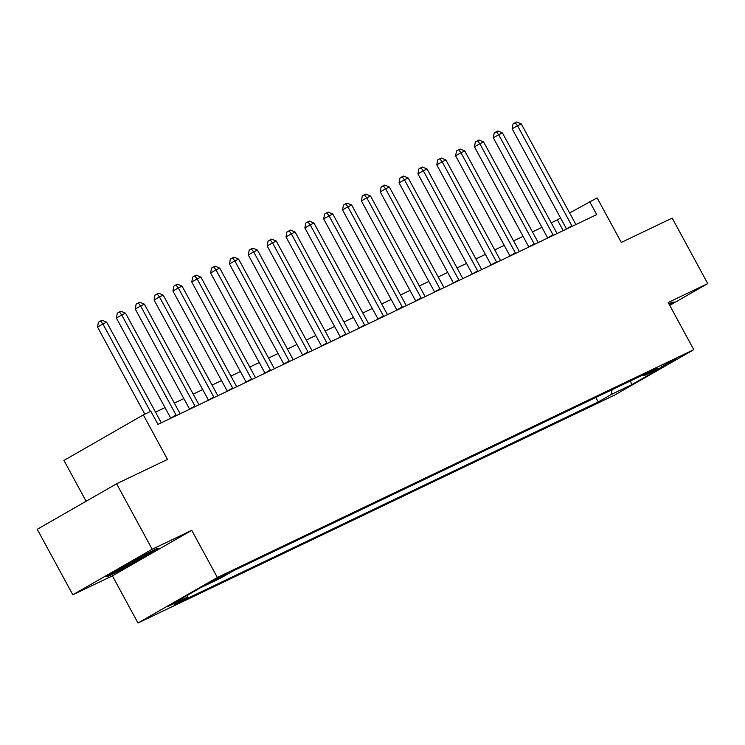 <?xml version="1.0" encoding="UTF-8"?>
<svg xmlns="http://www.w3.org/2000/svg" width="745" height="745" viewBox="0 0 745 745"><rect width="100%" height="100%" fill="white"/><g stroke="black" fill="none" stroke-linecap="round" stroke-linejoin="round"><path stroke-width="1.12" d="M676.358 358.513L661.104 367.006L676.358 358.513M137.993 623.016L614.411 395.204L693.781 349.675L217.354 577.487L137.993 623.016L112.383 575.866L191.754 530.328L152.176 549.261L72.814 594.789L112.383 575.866M72.814 594.789L37.25 529.295L116.611 483.766L167.495 459.432L143.319 414.9L63.949 460.429L86.122 501.255M669.736 305.394L707.75 283.594L672.186 218.099L621.302 242.432L597.127 197.891L569.627 212.949M152.176 549.261L116.611 483.766M143.319 414.9L150.853 411.287L157.968 424.389L596.698 214.597L589.584 201.495M208.879 583.344L226.974 573.529L208.712 583.028M187.945 594.929L187.535 597.108L174.563 604.558L598.216 401.974L595.786 397.504M187.535 597.108L167.187 606.849L200.219 587.898L220.576 578.157L233.548 570.717L657.202 368.132L644.229 375.582L664.577 365.842L631.546 384.793L611.198 394.524L598.216 401.974M191.754 530.328L217.354 577.487M707.75 283.594L668.172 302.517L693.781 349.675M560.64 218.108L551.281 222.885M541.932 227.365L532.433 231.9M523.083 236.37L513.584 240.914M504.235 245.384L494.745 249.92M485.386 254.399L475.897 258.934M466.547 263.404L457.048 267.949M447.698 272.419L438.209 276.963M428.85 281.433L419.361 285.968M410.011 290.438L400.512 294.983M391.162 299.453L381.663 303.997M372.314 308.467L362.824 313.002M353.465 317.482L343.976 322.017M334.626 326.487L325.127 331.031M315.778 335.501L306.288 340.037M296.929 344.516L287.44 349.051M278.09 353.521L268.591 358.066M259.241 362.536L249.743 367.08M240.393 371.55L230.903 376.085M221.544 380.555L212.055 385.1M202.705 389.57L193.206 394.114M183.857 398.584L174.367 403.12M165.008 407.599L155.519 412.134M563.201 230.615L557.409 219.952M611.198 394.524L612.101 389.7M642.795 375.024L644.229 375.582M631.546 384.793L630.568 380.872M108.565 576.183L135.069 562.373L158.964 548.655L156.366 548.758L129.872 562.568L105.967 576.285L108.565 576.183L108.072 575.27M669.522 305.003L674.588 302.097L671.99 302.2L668.88 303.82M134.761 561.814L135.069 562.373M150.425 411.501L102.903 323.982L106.675 322.185L161.013 422.257A2.98 1.667 60.2 0 0 161.339 422.778M144.837 414.164L97.548 327.064L102.903 323.982L100.584 320.965L102.084 320.238L106.675 322.185M97.548 327.064L98.433 322.194L100.584 320.965M176.351 415.598A2.98 1.667 60.2 0 0 176.09 415.049L121.752 314.977L125.523 313.17L179.862 413.242A2.98 1.667 60.2 0 0 180.178 413.764M170.801 418.252A2.98 1.667 60.2 0 0 170.726 418.122L116.388 318.05L121.752 314.977L119.424 311.95L120.932 311.224L125.523 313.17M116.388 318.05L117.282 313.179L119.424 311.95M195.199 406.584A2.98 1.667 60.2 0 0 194.939 406.034L140.6 305.962L144.372 304.156L198.701 404.237A2.98 1.667 60.2 0 0 199.027 404.758M189.64 409.247A2.98 1.667 60.2 0 0 189.575 409.107L135.236 309.035L140.6 305.962L138.272 302.936L139.781 302.219L144.372 304.156M135.236 309.035L136.13 304.165L138.272 302.936M214.038 397.579A2.98 1.667 60.2 0 0 213.778 397.02L159.449 296.948L163.211 295.15L217.549 395.222A2.98 1.667 60.2 0 0 217.875 395.744M208.488 400.233A2.98 1.667 60.2 0 0 208.423 400.102L154.085 300.021L159.449 296.948L157.12 293.921L158.629 293.204L163.211 295.15M154.085 300.021L154.969 295.16L157.12 293.921M232.887 388.564A2.98 1.667 60.2 0 0 232.626 388.015L178.288 287.933L182.059 286.136L236.398 386.208A2.98 1.667 60.2 0 0 236.724 386.729M227.337 391.218A2.98 1.667 60.2 0 0 227.262 391.088L172.924 291.016L178.288 287.933L175.96 284.916L177.468 284.19L182.059 286.136M172.924 291.016L173.818 286.145L175.96 284.916M115.615 570.745A19.389 0.67 151.5 0 0 115.158 571.145A19.389 0.67 151.5 0 0 128.168 564.868A19.389 0.67 151.5 0 0 147.64 553.889A19.389 0.67 151.5 0 0 149.177 552.678A19.389 0.67 151.5 0 0 148.339 552.948M157.605 548.711L134.705 561.851L109.031 575.233L107.708 575.28M673.229 302.153L669.224 304.444M251.736 379.55A2.98 1.667 60.2 0 0 251.475 379L197.136 278.928L200.908 277.121L255.246 377.194A2.98 1.667 60.2 0 0 255.563 377.724M246.176 382.204A2.98 1.667 60.2 0 0 246.111 382.073L191.772 282.001L197.136 278.928L194.808 275.901L196.317 275.184L200.908 277.121M191.772 282.001L192.666 277.131L194.808 275.901M270.575 370.544A2.98 1.667 60.2 0 0 270.323 369.986L215.985 269.913L219.747 268.107L274.086 368.188A2.98 1.667 60.2 0 0 274.411 368.71M265.024 373.198A2.98 1.667 60.2 0 0 264.959 373.068L210.621 272.987L215.985 269.913L213.657 266.887L215.165 266.17L219.747 268.107M210.621 272.987L211.515 268.116L213.657 266.887M289.423 361.53A2.98 1.667 60.2 0 0 289.162 360.98L234.824 260.899L238.596 259.102L292.934 359.174A2.98 1.667 60.2 0 0 293.26 359.695M283.873 364.184A2.98 1.667 60.2 0 0 283.798 364.054L229.469 263.981L234.824 260.899L232.505 257.882L234.005 257.155L238.596 259.102M229.469 263.981L230.354 259.111L232.505 257.882M308.272 352.515A2.98 1.667 60.2 0 0 308.011 351.966L253.672 251.894L257.444 250.087L311.783 350.159A2.98 1.667 60.2 0 0 312.099 350.681M302.721 355.169A2.98 1.667 60.2 0 0 302.647 355.039L248.308 254.967L253.672 251.894L251.344 248.867L252.853 248.15L257.444 250.087M248.308 254.967L249.203 250.097L251.344 248.867M327.12 343.51A2.98 1.667 60.2 0 0 326.859 342.951L272.521 242.879L276.293 241.073L330.622 341.154A2.98 1.667 60.2 0 0 330.948 341.676M321.561 346.164A2.98 1.667 60.2 0 0 321.495 346.034L267.157 245.952L272.521 242.879L270.193 239.853L271.702 239.136L276.293 241.073M267.157 245.952L268.051 241.082L270.193 239.853M345.959 334.496A2.98 1.667 60.2 0 0 345.699 333.937L291.37 233.865L295.132 232.067L349.47 332.14A2.98 1.667 60.2 0 0 349.796 332.661M340.409 337.15A2.98 1.667 60.2 0 0 340.344 337.019L286.005 236.947L291.37 233.865L289.041 230.848L290.55 230.121L295.132 232.067M286.005 236.947L286.89 232.077L289.041 230.848M364.808 325.481A2.98 1.667 60.2 0 0 364.547 324.932L310.209 224.86L313.98 223.053L368.319 323.125A2.98 1.667 60.2 0 0 368.645 323.647M359.258 328.135A2.98 1.667 60.2 0 0 359.183 328.005L304.854 227.933L310.209 224.86L307.881 221.833L309.389 221.107L313.98 223.053M304.854 227.933L305.739 223.062L307.881 221.833M383.656 316.467A2.98 1.667 60.2 0 0 383.396 315.917L329.057 215.845L332.829 214.038L387.167 314.12A2.98 1.667 60.2 0 0 387.484 314.641M378.097 319.13A2.98 1.667 60.2 0 0 378.032 318.99L323.693 218.918L329.057 215.845L326.729 212.819L328.238 212.101L332.829 214.038M323.693 218.918L324.587 214.048L326.729 212.819M402.496 307.462A2.98 1.667 60.2 0 0 402.244 306.903L347.906 206.831L351.677 205.033L406.006 305.105A2.98 1.667 60.2 0 0 406.332 305.627M396.945 310.116A2.98 1.667 60.2 0 0 396.88 309.985L342.542 209.904L347.906 206.831L345.578 203.804L347.086 203.087L351.677 205.033M342.542 209.904L343.436 205.043L345.578 203.804M421.344 298.447A2.98 1.667 60.2 0 0 421.083 297.898L366.754 197.816L370.516 196.019L424.855 296.091A2.98 1.667 60.2 0 0 425.181 296.612M415.794 301.101A2.98 1.667 60.2 0 0 415.719 300.971L361.39 200.899L366.754 197.816L364.426 194.799L365.935 194.073L370.516 196.019M361.39 200.899L362.275 196.028L364.426 194.799M440.193 289.433A2.98 1.667 60.2 0 0 439.932 288.883L385.593 188.811L389.365 187.004L443.703 287.076A2.98 1.667 60.2 0 0 444.02 287.598M434.642 292.087A2.98 1.667 60.2 0 0 434.568 291.956L380.229 191.884L385.593 188.811L383.265 185.784L384.774 185.067L389.365 187.004M380.229 191.884L381.123 187.014L383.265 185.784M459.041 280.427A2.98 1.667 60.2 0 0 458.78 279.869L404.442 179.796L408.213 177.99L462.543 278.071A2.98 1.667 60.2 0 0 462.869 278.593M453.481 283.081A2.98 1.667 60.2 0 0 453.416 282.951L399.078 182.87L404.442 179.796L402.114 176.77L403.622 176.053L408.213 177.99M399.078 182.87L399.972 177.999L402.114 176.77M477.88 271.413A2.98 1.667 60.2 0 0 477.62 270.863L423.29 170.782L427.053 168.985L481.391 269.057A2.98 1.667 60.2 0 0 481.717 269.578M472.33 274.067A2.98 1.667 60.2 0 0 472.265 273.937L417.926 173.864L423.29 170.782L420.962 167.765L422.471 167.038L427.053 168.985M417.926 173.864L418.811 168.994L420.962 167.765M496.729 262.398A2.98 1.667 60.2 0 0 496.468 261.849L442.13 161.777L445.901 159.97L500.24 260.042A2.98 1.667 60.2 0 0 500.565 260.564M491.179 265.052A2.98 1.667 60.2 0 0 491.104 264.922L436.775 164.85L442.13 161.777L439.801 158.75L441.31 158.024L445.901 159.97M436.775 164.85L437.66 159.979L439.801 158.75M515.577 253.393A2.98 1.667 60.2 0 0 515.317 252.834L460.978 152.762L464.75 150.956L519.088 251.037A2.98 1.667 60.2 0 0 519.405 251.559M510.018 256.047A2.98 1.667 60.2 0 0 509.953 255.917L455.614 155.835L460.978 152.762L458.65 149.736L460.159 149.019L464.75 150.956M455.614 155.835L456.508 150.965L458.65 149.736M534.416 244.379A2.98 1.667 60.2 0 0 534.165 243.82L479.827 143.748L483.598 141.95L537.927 242.023A2.98 1.667 60.2 0 0 538.253 242.544M528.866 247.033A2.98 1.667 60.2 0 0 528.801 246.902L474.463 146.83L479.827 143.748L477.498 140.731L479.007 140.004L483.598 141.95M474.463 146.83L475.357 141.96L477.498 140.731M553.265 235.364A2.98 1.667 60.2 0 0 553.004 234.815L498.675 134.733L502.437 132.936L556.776 233.008A2.98 1.667 60.2 0 0 557.102 233.53M547.715 238.018A2.98 1.667 60.2 0 0 547.64 237.888L493.311 137.816L498.675 134.733L496.347 131.716L497.856 130.99L502.437 132.936M493.311 137.816L494.196 132.945L496.347 131.716M572.113 226.35A2.98 1.667 60.2 0 0 571.853 225.8L517.514 125.728L521.286 123.921L575.624 224.003A2.98 1.667 60.2 0 0 575.95 224.524M566.563 229.013A2.98 1.667 60.2 0 0 566.489 228.873L512.15 128.801L517.514 125.728L515.186 122.701L516.695 121.984L521.286 123.921M512.15 128.801L513.044 123.931L515.186 122.701M211.887 581.175L212.195 581.761M176.09 415.049L170.726 418.122M194.939 406.034L189.575 409.107M213.778 397.02L208.423 400.102M232.626 388.015L227.262 391.088M251.475 379L246.111 382.073M270.323 369.986L264.959 373.068M289.162 360.98L283.798 364.054M308.011 351.966L302.647 355.039M326.859 342.951L321.495 346.034M345.699 333.937L340.344 337.019M364.547 324.932L359.183 328.005M383.396 315.917L378.032 318.99M402.244 306.903L396.88 309.985M421.083 297.898L415.719 300.971M439.932 288.883L434.568 291.956M458.78 279.869L453.416 282.951M477.62 270.863L472.265 273.937M496.468 261.849L491.104 264.922M515.317 252.834L509.953 255.917M534.165 243.82L528.801 246.902M553.004 234.815L547.64 237.888M571.853 225.8L566.489 228.873"/></g></svg>
